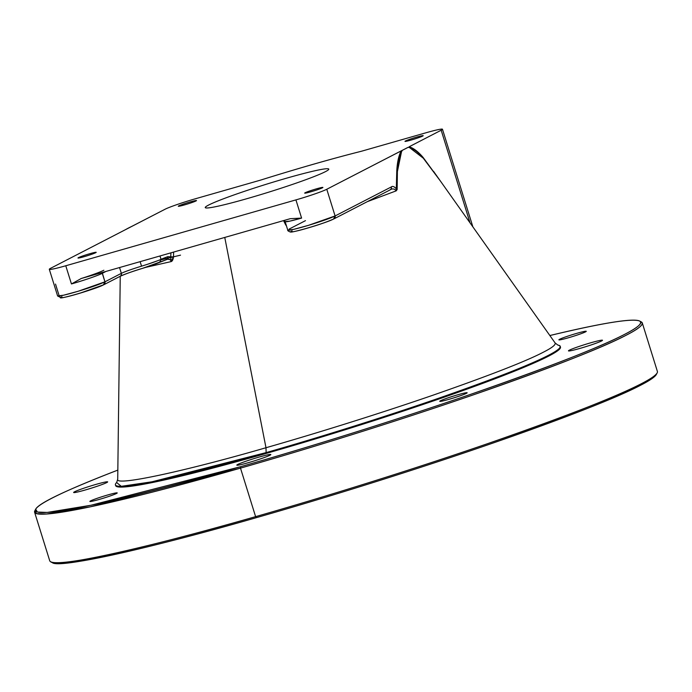 <?xml version="1.0" encoding="UTF-8"?>
<svg xmlns="http://www.w3.org/2000/svg" width="692" height="692" viewBox="0 0 692 692"><rect width="100%" height="100%" fill="white"/><g stroke="black" fill="none" stroke-linecap="round" stroke-linejoin="round"><path stroke-width="1.04" d="M560.243 346.329L560.477 347.099A232.953 14.895 162.7 0 1 266.368 453.372L266.135 452.603L266.368 453.372A232.953 14.895 162.7 0 1 115.65 485.646L115.417 484.876A232.953 14.895 -17.3 0 0 266.135 452.603A232.953 14.895 -17.3 0 0 560.243 346.329A232.953 14.895 -17.3 0 0 557.908 345.092C562.778 346.234 559.612 349.642 548.419 355.333C530.842 364.572 493.379 379.173 436.038 399.154C380.617 418.288 315.284 438.59 266.135 452.603L151.963 481.805L121.282 486.32L116.628 482.532A232.953 14.895 -17.3 0 0 115.417 484.876M639.685 321.071L641.276 321.901C644.408 324.064 639.365 328.518 626.13 335.248C602.126 347.868 550.953 367.824 472.61 395.106C396.897 421.255 307.646 448.987 240.496 468.129L240.513 466.719A316.971 20.276 162.7 0 1 117.83 470.102C66.121 490.126 38.735 503.153 35.673 509.2L37.411 512.054L47.22 512.435L90.842 505.281L240.513 466.719C307.395 447.646 396.291 420.027 471.702 393.982C549.725 366.812 600.691 346.934 624.608 334.366C637.782 327.662 642.807 323.225 639.685 321.071C632.618 318.06 602.671 322.887 549.863 335.534A316.971 20.276 162.7 0 1 595.864 347.566A316.971 20.276 162.7 0 1 240.513 466.719L240.496 468.129L90.228 506.847L46.425 514.035L36.581 513.654L34.834 510.782L35.673 509.2M115.616 485.239A232.953 14.895 -17.3 0 0 266.368 453.372A232.953 14.895 -17.3 0 0 560.278 346.744M106.767 482.566A17.819 1.142 -17.3 0 0 87.348 487.038A17.819 1.142 -17.3 0 0 77.85 491.934A17.819 1.142 -17.3 0 0 106.767 482.566A17.819 1.142 -17.3 0 0 107.667 481.883A17.819 1.142 -17.3 0 0 90.315 486.095A17.819 1.142 -17.3 0 0 73.637 492.479A17.819 1.142 -17.3 0 0 88.04 489.175A17.819 1.142 -17.3 0 0 106.767 482.566M269.941 455.232A17.819 1.142 -17.3 0 0 250.53 459.696A17.819 1.142 -17.3 0 0 241.032 464.6A17.819 1.142 -17.3 0 0 269.941 455.232A17.819 1.142 -17.3 0 0 270.849 454.54A17.819 1.142 -17.3 0 0 253.497 458.753A17.819 1.142 -17.3 0 0 236.82 465.145A17.819 1.142 -17.3 0 0 251.222 461.832A17.819 1.142 -17.3 0 0 269.941 455.232M601.59 340.957A17.819 1.142 -17.3 0 0 582.171 345.42A17.819 1.142 -17.3 0 0 572.673 350.325A17.819 1.142 -17.3 0 0 601.59 340.957A17.819 1.142 -17.3 0 0 602.498 340.265A17.819 1.142 -17.3 0 0 585.138 344.478A17.819 1.142 -17.3 0 0 568.461 350.87A17.819 1.142 -17.3 0 0 582.863 347.557A17.819 1.142 -17.3 0 0 601.59 340.957M466.399 393.341A14.324 0.917 -17.3 0 0 450.795 396.923A14.324 0.917 -17.3 0 0 443.165 400.867A14.324 0.917 -17.3 0 0 466.399 393.341A14.324 0.917 -17.3 0 0 467.126 392.788A14.324 0.917 -17.3 0 0 453.182 396.17A14.324 0.917 -17.3 0 0 439.783 401.299A14.324 0.917 -17.3 0 0 451.357 398.644A14.324 0.917 -17.3 0 0 466.399 393.341M116.507 493.474A14.324 0.917 -17.3 0 0 100.902 497.064A14.324 0.917 -17.3 0 0 93.264 500.999A14.324 0.917 -17.3 0 0 116.507 493.474A14.324 0.917 -17.3 0 0 117.233 492.92A14.324 0.917 -17.3 0 0 103.29 496.302A14.324 0.917 -17.3 0 0 89.882 501.441A14.324 0.917 -17.3 0 0 101.456 498.776A14.324 0.917 -17.3 0 0 116.507 493.474M585.519 331.866A14.324 0.917 -17.3 0 0 569.923 335.447A14.324 0.917 -17.3 0 0 562.285 339.391A14.324 0.917 -17.3 0 0 585.519 331.866A14.324 0.917 -17.3 0 0 586.245 331.312A14.324 0.917 -17.3 0 0 572.301 334.694A14.324 0.917 -17.3 0 0 558.902 339.824A14.324 0.917 -17.3 0 0 570.476 337.168A14.324 0.917 -17.3 0 0 585.519 331.866M642.288 322.948L657.4 371.466A318.242 20.353 162.7 0 1 255.607 516.647L240.496 468.129L255.607 516.647A318.242 20.353 162.7 0 1 49.712 560.736L34.6 512.227A318.242 20.353 -17.3 0 0 240.496 468.129A318.242 20.353 -17.3 0 0 642.288 322.948A318.242 20.353 -17.3 0 0 640.334 321.529M35.404 509.943A318.242 20.353 -17.3 0 0 34.6 512.227M255.607 516.647C322.757 497.505 412.008 469.773 487.722 443.624C566.056 416.342 617.229 396.386 641.242 383.766C650.298 379.13 655.609 375.514 657.166 372.901L656.327 374.493C654.779 377.088 649.494 380.695 640.472 385.314C616.555 397.874 565.589 417.752 487.566 444.93C412.155 470.967 323.259 498.595 256.377 517.659C156.418 546.611 58.647 569.101 52.315 562.622L50.724 561.792C57.081 568.296 155.25 545.72 255.607 516.647L256.377 517.659L255.607 516.647M51.666 562.155A316.971 20.276 -17.3 0 0 256.377 517.659A316.971 20.276 -17.3 0 0 656.596 373.741M180.525 255.149L161.141 259.794M265.988 447.733C314.324 433.945 378.585 413.98 433.088 395.158C489.486 375.514 526.327 361.155 543.609 352.072C552.112 347.73 555.944 344.685 555.105 342.938C555.944 344.685 552.112 347.73 543.609 352.072C526.327 361.155 489.486 375.514 433.088 395.158C378.585 413.98 314.324 433.945 265.988 447.733L266.135 452.603L265.988 447.733C187.766 470.439 113.938 486.813 117.718 479.167C113.938 486.813 187.766 470.439 265.988 447.733L224.762 237.434L265.988 447.733M161.132 259.708L170.846 257.45M390.193 189.85L390.15 189.876A2.543 2.387 -117.3 0 0 391.283 186.952L335.092 215.947L326.78 189.262A25.457 1.626 162.7 0 1 295.925 199.893L65.775 265.763A25.457 1.626 162.7 0 1 50.602 268.306L125.494 229.657L50.602 268.306A25.457 1.626 -17.3 0 0 49.305 269.292A25.457 1.626 -17.3 0 0 65.775 265.763L71.449 283.954L81.232 278.513L71.449 283.954A25.457 1.626 -17.3 0 0 102.295 273.331C96.171 276.177 85.886 279.715 71.449 283.954L65.775 265.763L295.925 199.893L301.6 218.092L290.294 218.681L81.232 278.513L290.294 218.681L301.6 218.092L295.925 199.893A25.457 1.626 -17.3 0 0 326.78 189.262L335.092 215.947A2.543 2.387 62.7 0 1 333.916 218.888M55.507 284.075L58.906 294.991M103.393 284.905A22.914 1.462 162.7 0 1 75.627 294.472A22.914 1.462 162.7 0 1 61.969 296.756C51.589 301.816 95.574 289.23 103.393 284.905L104.942 281.817L121.351 273.349C125.07 271.558 131.8 269.171 141.54 266.169A20.371 1.306 -17.3 0 0 161.046 259.327A20.371 1.306 162.7 0 1 167.888 256.637L170.716 256.862L171.062 261.611C170.812 259.699 169.557 258.938 167.282 259.344L167.888 256.637L161.046 259.327L159.584 262.372L167.282 259.344L167.888 256.637L170.716 256.862L171.062 261.611L145.709 267.372L171.062 261.611L170.708 260.253M170.068 259.682L167.724 259.232M161.046 259.327L159.999 255.971L161.046 259.327L159.584 262.372A17.819 1.142 162.7 0 1 142.517 268.358L142.517 268.358C131.566 271.731 123.989 274.421 119.802 276.428L120.218 276.272A2.543 2.387 62.7 0 0 121.351 273.349L119.543 267.553L121.351 273.349A20.371 1.306 162.7 0 1 141.54 266.169L140.139 261.654L141.54 266.169M103.765 284.758A2.543 2.387 -117.3 0 0 104.942 281.817L78.196 291.245L63.621 295.199L57.618 295.977L49.305 269.292M120.633 275.996L121.463 274.326M147.526 264.283L157.759 260.694M159.584 262.372L142.517 268.358C133.893 270.901 126.463 273.539 120.218 276.272L103.809 284.741L79.675 293.287C75.454 294.567 66.389 297.197 61.432 297.854L57.618 295.977A25.457 1.626 162.7 0 0 78.196 291.245A25.457 1.626 162.7 0 0 104.942 281.817L121.351 273.349M167.412 259.301L142.509 268.366M367.34 201.649L396.187 190.862C394.457 188.613 392.303 188.336 389.734 190.04C392.303 188.345 394.457 188.613 396.187 190.862L397.147 189.539L396.395 189.002L396.187 190.862L397.147 189.539L396.395 189.002C394.405 186.537 392.693 185.854 391.283 186.952C392.615 185.819 394.319 186.503 396.395 189.002L396.369 186.684L396.187 190.862L367.34 201.649M333.544 219.035A22.914 1.462 162.7 0 1 305.777 228.602A22.914 1.462 162.7 0 1 292.119 230.894C281.739 235.955 325.733 223.36 333.544 219.035L335.092 215.947L308.347 225.376L293.771 229.337L287.768 230.107C287.388 230.523 288.244 231.163 290.32 232.019L291.557 231.993C296.574 231.336 305.795 228.637 309.964 227.374C318.778 224.822 326.771 221.985 333.959 218.871L390.15 189.876M305.475 220.653L289.057 229.121L305.475 220.653M102.174 272.518L104.942 281.817L102.295 273.331L105.954 271.437L102.295 273.331M80.938 278.599L81.232 278.513A28.009 1.791 162.7 0 0 103.843 270.243M170.716 256.862L170.95 252.84L170.716 256.862L173.519 256.844L170.716 256.862M173.605 252.078L173.519 256.844L173.605 252.078M171.062 261.611C172.308 261.308 173.13 259.716 173.519 256.844L171.062 261.611M391.283 186.952L335.092 215.947A25.457 1.626 162.7 0 1 308.347 225.376A25.457 1.626 162.7 0 1 287.768 230.107L285.121 221.622L289.801 221.137L301.6 218.092A25.457 1.626 -17.3 0 1 285.121 221.613L284.274 220.402M286.038 224.563L285.632 224.762L283.547 220.618L285.632 224.762L286.497 226.025L285.632 224.762L286.038 224.563M402.381 150.276L326.78 189.262L401.135 150.899C398.687 155.717 397.225 162.421 396.767 171.002L396.369 186.684L397.104 187.229L397.39 171.59C397.788 162.075 399.457 154.973 402.381 150.276L408.124 147.318A153.166 9.792 162.7 0 1 402.381 150.276L401.135 150.899C398.678 155.735 397.225 162.43 396.767 171.002L397.39 171.59L401.533 151.609M390.781 189.383L391.361 188.207M396.767 171.002L396.369 186.684L397.104 187.229L397.147 189.539L397.39 171.59L396.767 171.002M360.8 151.41L362.201 151.029A12.733 0.813 -17.3 0 0 362.591 150.917A12.733 0.813 162.7 0 1 362.201 151.029L360.8 151.41C331.866 158.71 298.685 168.208 261.265 179.894A153.166 9.792 162.7 0 1 360.8 151.41M408.124 147.318C412.787 148.097 417.847 151.73 423.314 158.209L440.57 181.261L423.089 157.413C418.15 151.626 413.496 148.079 409.136 146.765C413.505 148.079 418.158 151.635 423.089 157.413L423.314 158.209L409.43 147.508M426.004 132.769L362.591 150.917L426.004 132.769A25.457 1.626 162.7 0 1 441.176 130.226A25.457 1.626 -17.3 0 0 442.473 129.248A25.457 1.626 -17.3 0 0 426.004 132.769M470.024 222.841L441.176 130.226L470.024 222.841M409.136 146.765L441.176 130.226L409.136 146.765M131.705 226.422L164.999 209.269A25.457 1.626 162.7 0 1 195.853 198.639L259.258 180.491A12.733 0.813 -17.3 0 0 259.656 180.378L261.265 179.894L259.656 180.378A12.733 0.813 162.7 0 1 259.258 180.491L195.853 198.639A25.457 1.626 -17.3 0 0 164.999 209.269L125.494 229.657A153.166 9.792 162.7 0 1 131.705 226.422M325.5 171.616A64.667 4.135 -17.3 0 0 255.054 187.817A64.667 4.135 -17.3 0 0 220.584 205.611A64.667 4.135 -17.3 0 0 325.5 171.616A64.667 4.135 -17.3 0 0 328.786 169.116A64.667 4.135 -17.3 0 0 265.815 184.401A64.667 4.135 -17.3 0 0 205.308 207.583A64.667 4.135 -17.3 0 0 257.562 195.568A64.667 4.135 -17.3 0 0 325.5 171.616M196.018 200.931A9.55 0.614 -17.3 0 0 185.62 203.327A9.55 0.614 -17.3 0 0 180.525 205.948A9.55 0.614 -17.3 0 0 196.018 200.931A9.55 0.614 -17.3 0 0 196.502 200.568A9.55 0.614 -17.3 0 0 187.203 202.817A9.55 0.614 -17.3 0 0 178.276 206.242A9.55 0.614 -17.3 0 0 185.992 204.469A9.55 0.614 -17.3 0 0 196.018 200.931M95.721 252.692A9.55 0.614 -17.3 0 0 85.324 255.08A9.55 0.614 -17.3 0 0 80.237 257.709A9.55 0.614 -17.3 0 0 95.721 252.692A9.55 0.614 -17.3 0 0 96.205 252.32A9.55 0.614 -17.3 0 0 86.915 254.578A9.55 0.614 -17.3 0 0 77.98 258.004A9.55 0.614 -17.3 0 0 85.696 256.23A9.55 0.614 -17.3 0 0 95.721 252.692M322.42 187.809A9.55 0.614 -17.3 0 0 312.023 190.205A9.55 0.614 -17.3 0 0 306.928 192.826A9.55 0.614 -17.3 0 0 322.42 187.809A9.55 0.614 -17.3 0 0 322.904 187.445A9.55 0.614 -17.3 0 0 313.614 189.695A9.55 0.614 -17.3 0 0 304.679 193.12A9.55 0.614 -17.3 0 0 312.395 191.347A9.55 0.614 -17.3 0 0 322.42 187.809M422.717 136.056A9.55 0.614 -17.3 0 0 412.32 138.443A9.55 0.614 -17.3 0 0 407.225 141.073A9.55 0.614 -17.3 0 0 422.717 136.056A9.55 0.614 -17.3 0 0 423.201 135.684A9.55 0.614 -17.3 0 0 413.902 137.942A9.55 0.614 -17.3 0 0 404.976 141.358A9.55 0.614 -17.3 0 0 412.692 139.585A9.55 0.614 -17.3 0 0 422.717 136.056M433.581 171.4L555.105 342.938L557.847 345.074M120.244 276.255L117.718 479.167L116.68 482.488M472.878 226.872L442.473 129.248"/></g></svg>

